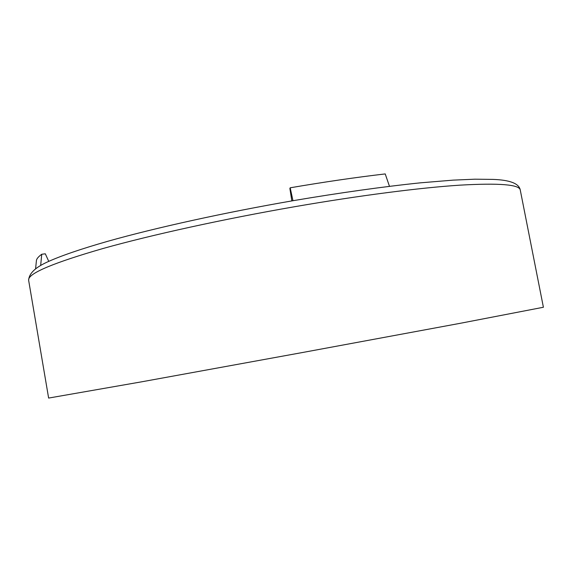 <?xml version="1.0" encoding="UTF-8"?>
<svg xmlns="http://www.w3.org/2000/svg" width="572" height="572" viewBox="0 0 572 572"><rect width="100%" height="100%" fill="white"/><g stroke="black" fill="none" stroke-linecap="round" stroke-linejoin="round"><path stroke-width="0.86" d="M389.461 186.286L385.221 173.924C355.927 177.341 324.252 181.968 290.19 187.795L292.964 200.722M40.676 265.379L41.735 254.268L45.302 253.796L48.756 261.347M291.834 200.915L289.875 188.438L290.19 187.795M41.735 254.268C38.603 256.528 36.844 258.53 36.451 260.274L36.358 261.19M520.27 190.054L543.4 307.257L460.174 323.316L302.302 352.552L141.084 381.917L48.627 398.069L28.636 280.287C29.122 271.843 38.488 266.13 47.104 262.112C60.575 255.934 80.809 248.992 107.815 241.277C155.591 227.778 224.86 212.491 293.307 200.658C339.882 192.757 383.683 186.644 420.399 182.833L453.146 180.13L474.889 179.193L492.964 179.393C510.017 180.001 519.119 183.555 520.27 190.054C519.469 184.542 499.349 182.911 459.895 185.156C419.977 187.759 359.788 195.445 295.016 206.649C223.816 218.99 151.752 234.842 103.117 248.477C54.74 262.448 29.93 272.708 28.671 279.265L28.636 280.287M36.451 260.274L35.614 268.561"/></g></svg>
